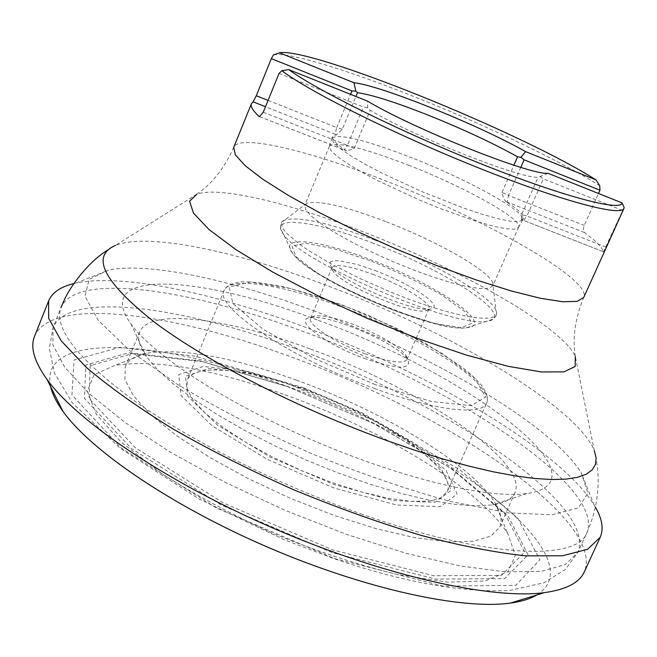 <?xml version="1.0" encoding="UTF-8"?>
<svg xmlns="http://www.w3.org/2000/svg" width="657" height="657" viewBox="0 0 657 657"><rect width="100%" height="100%" fill="white"/><g stroke="black" fill="none" stroke-linecap="round" stroke-linejoin="round"><path stroke-width="0.49" stroke-dasharray="3.29 2.46" d="M296.586 380.189C231.551 356.899 181.447 347.923 146.273 353.277C135.227 355.585 128.23 360.02 125.273 366.598L124.879 379.335L133.24 395.489L150.469 414.444L176.125 435.336L209.181 457.1L248.001 478.518L290.451 498.351L334.085 515.417L376.371 528.754L414.928 537.681L447.754 541.861L473.352 541.261L490.82 536.178L499.772 527.103C502.498 520.434 500.889 512.304 494.943 502.712C471.521 464.409 382.859 411.216 296.586 380.189M285.023 394.767C381.602 429.3 480.694 489.194 508.009 534.174L515.359 555.411L508.091 571.557L485.416 580.928L447.811 582.159L397.411 574.514C358.541 565.012 317.75 551.601 275.045 534.289C233.063 515.302 195.228 495.017 161.532 473.418L121.241 442.194L96.201 414.107L87.348 391.227L94.033 374.827L114.482 365.506C155.356 359.042 212.211 368.799 285.023 394.767M309.956 348.834C227.503 318.144 149.533 307.829 139.76 331.859C137.108 338.133 139.284 346.329 146.289 356.447L157.294 369.406L173.046 383.704L193.257 398.947L217.451 414.715L244.987 430.532L275.069 445.898L306.753 460.311L339.045 473.319L370.918 484.505L401.361 493.538L429.464 500.191L454.439 504.305L475.652 505.857L492.635 504.888C504.79 502.983 512.222 498.909 514.94 492.66C529.23 461.198 418.46 387.811 309.956 348.834M316.871 319.836C199.128 274.856 90.945 268.286 130.874 323.794C152.982 355.125 227.256 403.661 314.941 441.217C402.601 478.813 488.972 499.131 526.906 493.538C612.267 480.916 464.614 372.388 316.871 319.836M313.315 310.671C429.473 353.565 550.968 424.208 581.174 472.67L587.892 493.169L578.497 507.771L551.962 514.792L508.674 512.928L450.833 501.554C406.207 489.309 359.239 473.097 309.923 452.919C261.305 431.123 217.171 408.293 177.53 384.419L129.413 350.37L98.205 320.312L84.991 296.25L89.081 279.381L108.561 270.109C148.334 261.88 229.942 279.521 313.315 310.671M73.699 283.627L75.998 283.093C121.422 273.419 211.094 292.25 301.777 325.913C428.027 372.256 559.879 449.577 594.224 505.208L595.431 507.237M34.566 336.253C51.049 296.685 170.048 312.083 288.981 356.176C443.59 411.413 606.148 519.728 584.295 571.869M50.573 386.505C38.32 331.128 159.273 338.963 282.042 384.509C438.252 438.909 598.428 556.422 536.868 594.938M273.427 54.925L275.628 54.597C293.268 53.118 353.532 72.155 419.47 98.772C488.488 126.514 562.622 162.024 599.734 185.75M584.426 232.529L505.833 201.535C518.463 209.624 524.302 215.225 523.358 218.338L521.461 219.594L603.315 251.705C602.034 247.131 595.735 240.741 584.426 232.529L583.317 229.712L583.966 225.992L598.511 193.487M624.15 207.423L603.438 251.787M305.094 389.897C382.013 417.088 458.225 469.443 447.203 491.625L440.847 497.801L428.528 501.127L410.617 501.299L387.819 498.195L361.21 491.879L332.155 482.616L302.228 470.88L273.082 457.297L246.342 442.646L223.413 427.732L205.452 413.368L193.224 400.269L187.13 389.059L187.22 380.198C193.84 362.96 247.122 368.602 305.094 389.897M286.542 386.226L374.728 424.052L452.492 469.164L507.615 515.293L528.121 554.738L504.658 578.661L435.616 579.096L332.713 552.849L221.376 505.085L131.556 448.665L84.466 398.421L85.821 365.021L128.69 352.76L200.204 360.948L286.542 386.226M285.573 382.735L377.939 422.352L459.547 469.615L517.741 518.086L539.89 559.78L515.786 585.346L443.204 586.126L334.273 558.483L216.186 507.828L121.216 448.008L71.958 394.964L74.06 359.979L119.697 347.356L195.03 356.16L285.573 382.735M259.564 116.618L345.845 150.527C336.047 143.776 331.637 139.136 332.614 136.59L336.589 134.759L342.289 129.215L355.946 96.48M336.556 134.767L335.062 134.176L336.589 134.767M367.477 101.104C413.861 129.027 530.273 175.353 548.094 173.333L538.116 177.234C521.075 179.213 413.343 136.434 370.236 110.253L367.706 107.699L367.477 101.104M521.461 219.594L521.691 214.519L538.116 177.234M345.845 150.527L344.293 149.911L347.422 145.345L354.172 148.581L346.789 150.962L345.902 150.56M412.514 158.066C365.604 139.941 338.749 133.305 331.957 138.167L333.362 142.257L339.299 147.858L349.516 155.011L363.625 163.396L380.986 172.61L421.909 191.639L463.908 208.154L482.55 214.371L498.359 218.806L510.579 221.269L518.734 221.705L522.668 219.898C527.177 212.293 468.737 180.026 412.514 158.066M505.833 201.535L507.261 202.093L508.493 195.441L502.022 192.37L503.549 198.389L505.767 201.494M409.492 165.539C362.927 147.611 336.236 141.165 329.42 146.183L330.783 150.346L336.639 155.988L346.748 163.158L360.726 171.534L377.923 180.724L418.484 199.621L439.738 208.351L478.666 222.082L494.368 226.419L506.531 228.8L514.653 229.153L518.611 227.273C523.194 219.479 465.296 187.27 409.492 165.539M385.643 221.524C345.13 206.208 318.908 200.114 306.967 203.251L304.84 205.206L305.645 209.599L310.95 215.775L320.641 223.47L334.339 232.332L351.405 241.924L370.991 251.746L392.065 261.264L413.491 269.961L434.113 277.377L452.829 283.126L468.696 286.928L480.949 288.637L489.079 288.226L492.816 285.77L492.766 282.888C489.153 270.684 436.363 240.897 385.643 221.524M374.868 270.47C411.865 284.177 445.931 307.369 430.351 309.036C414.764 313.028 338.922 280.523 331.071 266.479L330.093 264.705L330.381 262.053L333.575 260.706L339.447 260.714L357.638 264.623L374.868 270.47M373.923 274.7C349.877 265.921 335.924 263.514 332.056 267.481L333.05 271.127C340.433 284.333 410.97 314.563 425.621 310.81L428.947 309.004C432.15 303.485 403.111 285.581 373.923 274.7M365.341 353.852C335.349 342.995 306.868 324.254 310.605 318.275L314.531 315.992C322.439 315.023 335.185 317.75 352.784 324.172C379.697 334.75 397.403 345.073 405.903 355.158L406.954 359.568C403.234 364.175 389.363 362.27 365.341 353.852M364.331 358.418C397.485 369.53 411.972 369.94 407.792 359.65C398.717 343.8 327.712 313.373 309.973 317.725C292.784 319.54 325.108 344.325 364.331 358.418M622.532 210.437L543.339 178.835L540.465 176.651M367.706 107.699L363.444 107.058L279.069 73.387M575.302 356.464C572.321 337.887 575.146 318.185 583.786 297.358C592.351 279.915 485.531 219.381 384.813 180.503C308.248 150.338 238.893 133.708 233.72 147.324C224.587 167.937 212.268 183.574 196.772 194.226C218.609 186.12 286.953 202.413 359.56 230.426C458.323 267.966 562.86 327.12 575.302 356.464L594.281 450.554C576.476 406.215 447.557 330.381 325.33 284.941C235.321 250.925 147.8 232.438 115.533 245.365L196.772 194.226M304.791 388.878L360.077 412.596L408.26 440.51L440.97 468.088L451.228 490.327L434.967 502.334L393.272 500.577L333.887 484.423L270.314 457.149L217.746 425.284L187.836 396.327L185.438 376.321L208.712 368.47L251.319 373.192L304.791 388.878M303.805 387.819L247.927 371.419L203.284 366.434L178.737 374.589L181.02 395.514L212.244 425.9L267.415 459.407L334.241 488.077L396.606 504.987L440.247 506.711L457.108 493.99L446.202 470.617L411.89 441.742L361.531 412.58L303.805 387.819M287.24 386.521L374.022 423.749L450.513 468.121L504.625 513.429L524.615 552.085L501.406 575.417L433.563 575.696L332.664 549.893L223.561 503.081L135.441 447.819L89.065 398.544L90.165 365.727L132.09 353.647L202.315 361.67L287.24 386.521M294.804 348.333C443.073 401.493 598.543 504.494 577.725 552.562L565.34 564.585L541.335 571.311L505.972 571.943L460.319 565.981L406.346 553.366L346.855 534.527L285.278 510.415L225.359 482.452L170.689 452.361L124.329 421.975L88.531 393.026L64.6 366.984L52.913 344.966L53.086 327.695C67.991 290.92 180.889 305.973 294.804 348.333M362.623 514.439C279.751 485.424 192.427 441.75 135.326 401.501C78.232 359.642 53.455 328.36 60.986 307.648C75.366 272.244 188.042 288.456 302.072 331.103C450.464 384.715 606.781 486.697 586.791 533.016C576.756 561.382 485.572 557.875 362.623 514.439M354.172 148.581L370.236 110.253M502.022 192.37L513.905 165.203M374.63 239.994C432.043 261.757 491.732 295.937 496.035 310.777C501.677 324.098 461.74 319.318 406.01 298.056L390.677 292.02L360.208 278.634L332.171 264.459L308.897 250.711L299.625 244.355L286.641 233.284L283.101 228.776L281.59 225.039L282.075 222.14L284.514 220.12C298.689 216.137 328.722 222.764 374.63 239.994M369.875 259.375C435.131 283.578 496.602 325.231 466.922 327.671C438.482 333.723 307.583 277.624 292.357 252.855C278.248 235.116 318.932 239.641 369.875 259.375M373.34 243.312C314.949 220.58 267.662 214.519 283.652 234.492C300.734 262.34 454.274 328.147 486.221 321.314C519.621 318.62 448.017 271.193 373.34 243.312M369.825 260.558L333.551 248.584L305.768 243.295L292.037 245.989L295.929 256.608L317.709 273.402C340.375 286.748 366.31 299.288 395.522 311.024L434.4 323.441L461.649 327.671L472.104 323.211L464.663 311.434L441.726 294.977C420.16 282.666 396.196 271.193 369.825 260.558M375.27 384.591L314.079 358.344L262.841 329.05L232.89 303.526L229.227 287.002L250.44 282.009L290.681 288.546L341.903 304.774L395.383 327.703L442.407 353.614L474.814 378.235L485.72 397L471.11 405.689L431.879 401.55L375.27 384.591M374.441 388.435C434.975 410.773 482.263 416.004 486.689 403.102C495.994 384.731 417.77 334.865 340.523 306.548C282.247 284.522 229.539 276.203 224.103 290.558C213.344 306.408 290.673 358.426 374.441 388.435M520.796 167.363L508.493 195.441L584.221 225.376M605.968 247.131L526.939 216.013L543.339 178.835M603.528 251.82L523.588 220.399L526.939 216.013L521.691 214.519M263.243 112.207L347.422 145.345L363.444 107.058M268.056 100.398L336.713 127.54L335.062 134.176L265.477 106.73M342.289 129.215L336.713 127.54L350.542 94.321M146.273 353.277L114.482 365.506M494.943 502.712L508.009 534.174M139.76 331.859L125.273 366.598M514.94 492.66L499.772 527.103M130.874 323.794L146.289 356.447M526.906 493.538L492.635 504.888M594.224 505.208L581.174 472.67M75.998 283.093L108.561 270.109M280.465 52.601L275.628 54.597M594.281 450.554C601.295 478.14 598.798 505.619 586.791 533.016L577.725 552.562L565.422 569.43L543.98 582.808L509.586 590.479C461.592 592.713 403.242 582.168 334.553 558.852L283.693 539.512L199.014 498.959L119.861 448.008L72.254 402.741L54.432 372.954L49.357 348.317L53.086 327.695L60.986 307.648M107.633 250.194L115.533 245.365M540.292 176.7L541.023 176.413M332.614 136.59L331.957 138.167M523.358 218.338L522.668 219.898M518.472 227.527L522.537 220.144M329.329 146.462L331.867 138.43M329.42 146.183L304.84 205.206M518.611 227.273L492.816 285.77M306.967 203.251L284.514 220.12C279.512 222.017 279.225 226.805 283.652 234.492L292.357 252.855C308.79 278.913 436.716 333.74 466.922 327.671L486.221 321.314C494.836 319.22 498.105 315.705 496.035 310.777L492.766 282.888M332.056 267.481L310.605 318.275M428.947 309.004L406.954 359.568M447.203 491.625L486.689 403.102C488.66 399.177 487.034 393.362 481.819 385.659C477.286 380.198 470.814 374.096 462.413 367.353L425.391 343.356L369.341 315.754C337.542 302.836 308.872 293.153 283.323 286.707C263.161 282.855 248.748 281.303 240.06 282.05C230.87 283.61 225.548 286.444 224.103 290.558L187.22 380.198M259.466 116.609L346.789 150.962M425.621 310.81L430.351 309.036M333.05 271.127L331.071 266.479M314.531 315.992L309.973 317.725M405.903 355.158L407.792 359.65"/><path stroke-width="0.99" d="M595.431 507.237C602.206 518.981 603.799 528.992 600.219 537.278L587.58 549.277L562.753 555.748L525.92 555.871C495.756 552.677 460.951 545.893 421.531 535.504C380.239 523.12 337.747 507.927 294.065 489.917C250.9 470.699 210.593 450.415 173.152 429.046C138.438 407.66 109.53 387.145 86.412 367.493L61.109 340.737L48.667 318.292L48.643 300.873C52.166 292.562 60.518 286.813 73.699 283.627M600.219 537.278L584.295 571.869C579.499 582.677 566.203 589.6 544.398 592.63C492.15 599.759 384.797 576.033 276.975 529.797C169.136 483.601 77.92 422.221 47.049 379.467C34.213 361.588 30.05 347.183 34.566 336.253L48.643 300.873M536.868 594.938C530.388 598.798 521.601 601.508 510.514 603.06C462.208 610.016 365.571 589.14 269.239 547.839C172.898 506.563 91.142 450.973 62.867 411.2C56.346 402.1 52.248 393.872 50.573 386.505M265.477 106.73L253.068 101.835L256.279 95.741L271.349 58.637L273.427 54.925L280.465 52.601C315.59 48.947 522.463 133.1 596.014 179.903L599.734 185.75L599.972 190.218L598.511 193.487M622.122 202.931L548.094 173.325C530.273 175.345 413.869 129.018 367.485 101.096L288.702 69.593C317.766 90.847 402.782 132.755 483.207 164.685C563.739 196.73 620.906 211.653 622.122 202.931L624.15 207.423L623.945 208.409C621.226 216.884 560.741 200.828 477.729 167.568C394.816 134.406 309.266 91.701 281.902 70.701L279.069 73.387L263.243 112.207L259.458 116.609L258.981 116.388L259.564 116.618M253.068 101.835L251.442 103.675C250.317 106.401 252.83 110.639 258.981 116.388M288.702 69.593L281.902 70.701M513.905 165.203L517.585 156.793L520.911 157.327L525.575 151.627C478.501 124.896 380.871 85.517 353.983 82.741L279.266 52.732M517.585 156.793C493.481 143.39 464.425 129.807 430.417 116.043C396.565 102.574 372.273 94.789 357.523 92.694L355.774 91.183L353.983 82.741C380.879 85.517 478.501 124.887 525.575 151.619L596.014 179.903M520.911 157.327L524.097 159.832L599.972 190.218M271.349 58.637L351.963 90.912L355.774 91.183M251.442 103.675L233.72 147.324L235.337 154.83L245.11 165.638L263.005 179.386L288.472 195.499L320.46 213.188L357.359 231.51L397.148 249.414L437.554 265.88L476.268 279.964L511.13 290.928L540.366 298.27L562.655 301.744L577.224 301.366L583.786 297.358L623.945 208.409M115.533 245.365C90.37 256.205 103.527 281.952 155.011 322.603C207.497 361.908 300.249 409.434 388.172 441.061L416.275 450.727L443.352 459.128L468.999 466.15L492.881 471.734L514.694 475.824L534.207 478.419L551.207 479.511L565.57 479.15L577.199 477.384L586.052 474.288L592.129 469.96L595.472 464.491L596.162 457.986L594.281 450.554M575.302 356.464L575.171 366.491L563.895 371.878L541.343 371.952L508.263 366.327L466.363 355.084L418.32 338.774L367.542 318.489L317.832 295.707L272.893 272.162L235.847 249.578L208.967 229.49L193.47 213.114L189.594 201.231L196.772 194.226M355.946 96.48L357.523 92.694M520.796 167.363L524.097 159.832M256.279 95.741L268.056 100.398M350.542 94.321L351.963 90.912M510.514 603.06L544.398 592.63M62.867 411.2L47.049 379.467M60.986 307.648L63.77 301.152C69.585 286.986 88.941 261.158 107.633 250.194"/></g></svg>
